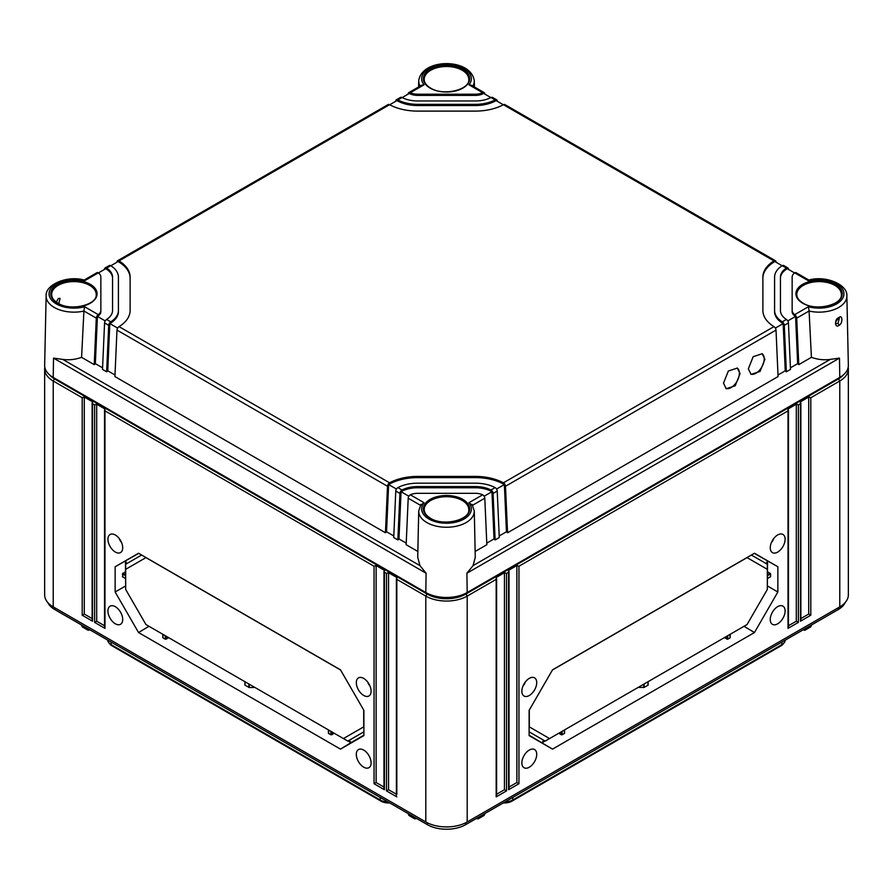 <?xml version="1.0" encoding="UTF-8"?>
<svg xmlns="http://www.w3.org/2000/svg" width="893" height="893" viewBox="0 0 893 893"><rect width="100%" height="100%" fill="white"/><g stroke="black" fill="none" stroke-linecap="round" stroke-linejoin="round"><path stroke-width="1.34" d="M389.705 802.919A10.537 6.084 180 0 1 381.088 801.177L112.005 645.818A10.537 6.084 180 0 1 109.884 644.054L108.779 642.67A11.743 6.776 180 0 1 107.729 640.125M785.271 640.125A11.743 6.776 180 0 1 784.221 642.67L783.116 644.054A10.537 6.084 180 0 1 780.995 645.818L511.912 801.177A10.537 6.084 180 0 1 503.295 802.919M784.221 642.67A11.743 6.776 180 0 1 781.844 644.646L781.888 642.078M511.912 801.177L512.761 799.994L781.844 644.646L780.995 645.818M512.805 797.438L512.761 799.994A11.743 6.776 180 0 1 504.936 801.981M388.064 801.981A11.743 6.776 180 0 1 380.239 799.994L380.195 797.438M112.005 645.818L111.156 644.646L380.239 799.994L381.088 801.177M111.112 642.078L111.156 644.646A11.743 6.776 180 0 1 108.779 642.67M845.269 602.451A27.08 15.627 180 0 1 838.226 609.551L465.644 824.663A27.08 15.627 180 0 1 427.356 824.663L54.774 609.551A27.08 15.627 180 0 1 47.731 602.451M90.003 629.889L88.161 630.268L82.178 626.819L81.531 625M416.718 818.513L414.865 818.892L408.882 815.432L408.235 813.623M484.765 813.623L484.118 815.432L478.135 818.892L476.282 818.513M811.469 625L810.822 626.819L804.839 630.268L802.997 629.889M414.285 817.117L414.865 818.892M478.715 817.117L478.135 818.892M805.419 628.493L804.839 630.268M843.45 374.826A27.08 15.627 180 0 1 838.226 379.067L465.644 594.169A27.08 15.627 180 0 1 427.356 594.169L54.774 379.067A27.08 15.627 180 0 1 49.55 374.826M848.183 367.257A29.268 16.9 180 0 1 848.35 369.043A29.268 16.9 180 0 1 839.777 380.998L810.799 397.731L810.799 615.232L800.452 621.204L800.452 403.703L798.375 404.897L798.375 622.399L788.028 628.371L788.028 410.869L518.945 566.229L518.945 783.73L508.597 789.702L508.597 572.201L506.532 573.395L506.532 790.897L496.173 796.869L496.173 579.378L467.195 596.1A29.268 16.9 180 0 1 425.805 596.1L396.827 579.378L396.827 794.48M848.35 369.043L848.35 594.917A29.268 16.9 180 0 1 839.777 606.86L467.195 821.973A29.268 16.9 180 0 1 425.805 821.973L53.223 606.86A29.268 16.9 180 0 1 44.65 594.917L44.65 369.043A29.268 16.9 180 0 1 44.817 367.257M521.858 762.923A10.515 6.072 -60 0 1 526.412 752.386A10.515 6.072 -60 0 1 534.483 749.495A10.515 6.072 -60 0 1 536.726 754.339A10.515 6.072 -60 0 1 532.094 764.966A10.515 6.072 -60 0 1 523.979 767.701A10.515 6.072 -60 0 1 521.858 762.923M770.246 619.519A10.515 6.072 -60 0 1 774.789 608.981A10.515 6.072 -60 0 1 782.871 606.09A10.515 6.072 -60 0 1 785.114 610.935A10.515 6.072 -60 0 1 780.482 621.561A10.515 6.072 -60 0 1 772.356 624.296A10.515 6.072 -60 0 1 770.246 619.519M521.869 691.215A10.493 6.061 -60 0 1 526.412 680.689A10.493 6.061 -60 0 1 534.483 677.798A10.493 6.061 -60 0 1 536.715 682.643A10.493 6.061 -60 0 1 532.094 693.258A10.493 6.061 -60 0 1 523.979 695.982A10.493 6.061 -60 0 1 521.869 691.215M770.257 547.811A10.493 6.061 -60 0 1 774.8 537.296A10.493 6.061 -60 0 1 782.86 534.394A10.493 6.061 -60 0 1 785.103 539.238A10.493 6.061 -60 0 1 780.482 549.854A10.493 6.061 -60 0 1 772.367 552.577A10.493 6.061 -60 0 1 770.257 547.811M754.451 553.247L777.859 566.765L777.859 591.992L754.451 632.545L552.521 749.127L529.114 735.609L529.114 710.37L552.521 669.828L754.451 553.247M496.173 796.869L496.173 794.48M496.608 578.664L496.608 795.384M506.532 573.395L504.456 572.714L496.173 577.492L496.173 579.378L496.608 578.575M800.876 402.91L800.452 403.703L800.452 401.817L808.723 397.039L810.799 397.731M788.463 410.077L788.028 410.869L788.028 408.994L796.31 404.205L798.375 404.897M509.021 571.408L508.597 572.201L508.597 570.314L516.88 565.537L518.945 566.229M396.827 796.869L386.468 790.897L386.468 573.395L384.403 572.201L384.403 789.702L374.055 783.73L374.055 566.229L104.972 410.869L104.972 628.371L94.625 622.399L94.625 404.897L92.548 403.703L92.548 621.204L82.201 615.232L82.201 397.731L53.223 380.998A29.268 16.9 180 0 1 44.65 369.043M371.086 691.193A10.437 6.028 -120 0 0 366.576 680.734A10.437 6.028 -120 0 0 358.551 677.854A10.437 6.028 -120 0 0 356.318 682.665A10.437 6.028 -120 0 0 360.917 693.214A10.437 6.028 -120 0 0 368.988 695.937A10.437 6.028 -120 0 0 371.086 691.193M371.097 762.901A10.459 6.039 -120 0 0 366.576 752.419A10.459 6.039 -120 0 0 358.539 749.54A10.459 6.039 -120 0 0 356.307 754.362A10.459 6.039 -120 0 0 360.917 764.933A10.459 6.039 -120 0 0 368.999 767.645A10.459 6.039 -120 0 0 371.097 762.901M122.709 619.496A10.459 6.039 -120 0 0 118.189 609.015A10.459 6.039 -120 0 0 110.163 606.135A10.459 6.039 -120 0 0 107.93 610.957A10.459 6.039 -120 0 0 112.529 621.528A10.459 6.039 -120 0 0 120.611 624.24A10.459 6.039 -120 0 0 122.709 619.496M122.698 547.789A10.437 6.028 -120 0 0 118.189 537.329A10.437 6.028 -120 0 0 110.163 534.449A10.437 6.028 -120 0 0 107.941 539.26A10.437 6.028 -120 0 0 112.54 549.809A10.437 6.028 -120 0 0 120.6 552.533A10.437 6.028 -120 0 0 122.698 547.789M138.549 553.247L115.141 566.765L115.141 591.992L138.549 632.545L340.479 749.127L363.886 735.609L363.886 710.37L340.479 669.828L138.549 553.247M369.869 685.791A5.894 3.405 60 0 1 367.771 682.163M104.537 625.736L96.69 621.204L96.69 404.205L104.972 408.994L104.972 410.869L104.537 410.077M104.972 628.371L104.972 625.982M104.537 410.166L104.537 626.875M94.625 622.399L96.69 621.204M94.625 404.897L96.69 404.205M82.201 397.731L84.277 397.039L92.548 401.817L92.548 403.703L92.124 402.91M386.468 573.395L388.544 572.714L396.827 577.492L396.827 579.378L396.392 578.575M374.055 566.229L376.12 565.537L384.403 570.314L384.403 572.201L383.979 571.408M92.124 618.57L84.277 614.038L84.277 397.039M396.392 794.234L388.544 789.702L388.544 572.714M383.979 787.068L376.12 782.536L376.12 565.537M92.548 621.204L92.548 618.816M92.124 403L92.124 619.709M82.201 615.232L84.277 614.038M396.392 578.664L396.392 795.384M386.468 790.897L388.544 789.702M384.403 789.702L384.403 787.313M383.979 571.498L383.979 788.206M374.055 783.73L376.12 782.536M121.481 542.386A5.894 3.405 60 0 1 119.383 538.758M115.141 566.765L138.705 553.347M122.854 576.822L122.441 573.942L125.533 571.654L125.455 560.994L126.773 563.617M363.708 710.069L363.708 726.857L343.437 738.567L145.939 624.542L125.667 589.436L125.667 564.253L141.641 555.033M115.141 591.992L125.645 585.942L125.589 578.597M363.886 735.207L350.927 742.686L349.297 740.252M343.437 738.567L347.824 741.101L363.886 731.825L355.593 736.613M332.151 732.048L331.694 734.772L330.868 734.783L328.591 733.466L328.591 729.994L331.694 731.791M166.556 636.441L166.109 639.176L165.283 639.187L162.995 637.859L162.995 634.387L166.109 636.184M250.721 685.031L249.247 684.183L249.247 687.521L245.039 685.232L244.861 681.649L244.861 684.987M244.861 681.649L249.247 684.183M244.983 681.727L245.039 685.232M249.247 687.521L254.873 687.431M334.239 733.253L331.694 734.772M340.479 749.127L350.927 742.686L348.002 741M138.549 632.545L148.975 626.294M168.654 637.658L166.109 639.176M125.667 569.321L145.939 557.623L340.557 669.984M808.723 397.039L808.723 614.038L800.876 618.57M810.799 615.232L808.723 614.038M800.452 621.204L800.452 618.816M800.876 403L800.876 619.709M504.456 572.714L504.456 789.702L496.608 794.234M516.88 565.537L516.88 782.536L509.021 787.068M796.31 404.205L796.31 621.204L788.463 625.736M506.532 790.897L504.456 789.702M508.597 789.702L508.597 787.313M509.021 571.498L509.021 788.206M518.945 783.73L516.88 782.536M788.028 628.371L788.028 625.982M788.463 410.166L788.463 626.875M798.375 622.399L796.31 621.204M523.03 685.958A5.95 3.438 120 0 0 525.318 681.984M771.44 542.486A6.095 3.516 120 0 0 773.662 538.646M777.859 566.765L754.295 553.347M766.227 563.617L767.545 560.994L767.467 571.654L770.614 573.909L770.614 576.554L767.333 578.441M751.359 555.033L767.333 564.253L767.333 589.436L747.061 624.542L549.563 738.567L529.292 726.857L529.292 710.069M777.859 591.992L767.355 585.942L767.411 578.597M552.443 669.984L747.061 557.623L767.333 569.321M537.407 736.613L529.114 731.825L545.176 741.101L549.563 738.567M543.703 740.252L542.073 742.686L544.998 741M529.114 735.207L552.521 749.127M724.346 637.658L727.717 639.187L730.005 637.859L730.005 634.387L726.444 636.441M642.279 685.031L644.11 683.982L644.166 687.42L638.127 687.431M561.306 731.791L564.421 729.994L564.409 733.466L562.132 734.783L561.306 734.772L560.849 732.048M558.761 733.253L561.306 734.772M754.451 632.545L744.025 626.294M648.139 684.987L648.139 681.649L648.117 685.121L644.166 687.42M644.11 683.982L648.117 681.66M87.581 628.493L88.161 630.268M417.723 557.299L419.956 565.637L426.095 573.217L53.513 358.115L62.722 359.388C68.94 360.281 75.235 359.6 81.587 357.323L83.909 311.077A27.795 16.041 180 0 1 46.135 295.907L44.65 365.259A29.268 16.9 0 0 0 53.223 377.415L425.805 592.517A29.268 16.9 0 0 0 467.195 592.517L466.905 573.217L473.044 565.637L475.277 557.299M809.091 310.998L811.413 357.323L798.766 364.623L796.712 318.142L809.091 310.998L808.422 306.734A24.859 14.355 180 0 0 843.941 293.764A24.859 14.355 180 0 0 808.422 280.793L794.703 272.867L795.574 272.555A2.925 1.686 -60 0 1 796.11 272.7L808.846 280.045C826.125 275.1 847.959 284.845 846.865 295.907L848.35 365.259A29.268 16.9 0 0 1 839.777 377.415L467.195 592.517M837.947 323.556L836.194 323.634C835.011 322.909 835.815 321.134 838.583 318.31L839.375 318.031L837.947 323.556A1.462 0.848 -120 0 1 838.996 325.342C834.832 328.836 834.029 319.08 838.884 317.618C842.512 313.823 843.182 323.512 838.996 325.342M811.413 357.323C817.765 359.6 824.06 360.281 830.278 359.388L839.487 358.115L466.905 573.217M788.441 269.385L788.43 269.128A2.925 1.686 120 0 0 787.827 267.911A2.925 1.686 120 0 0 787.302 267.777L786.398 268.079A23.419 13.518 0 0 0 780.437 277.087L780.437 310.44A23.419 13.518 0 0 0 786.398 319.448L787.302 320.252A2.925 1.686 60 0 1 788.43 322.92L790.495 369.401L786.353 371.789L784.3 325.309A2.925 1.686 -120 0 0 783.161 322.641L782.246 321.837L786.398 319.448M776.028 262.218L776.017 261.962A2.925 1.686 120 0 0 775.414 260.745A2.925 1.686 120 0 0 774.878 260.611L773.963 260.901A40.978 23.664 0 0 0 762.879 277.087L762.879 310.44A40.978 23.664 0 0 0 773.963 326.626L774.878 327.418A2.925 1.686 60 0 1 776.017 330.086L505.494 486.272A2.925 1.686 -120 0 0 504.366 483.604L503.418 482.823A40.978 23.664 0 0 0 475.377 476.416L417.623 476.416A40.978 23.664 0 0 0 389.582 482.823L388.634 483.604A2.925 1.686 120 0 0 387.506 486.272L385.441 532.753L114.929 376.578L116.983 330.086A2.925 1.686 -60 0 1 118.122 327.418L119.037 326.626A40.978 23.664 0 0 0 130.121 310.44L130.121 277.087A40.978 23.664 0 0 0 119.037 260.901L118.122 260.611A2.925 1.686 -120 0 0 117.586 260.745A2.925 1.686 -120 0 0 116.983 261.962L116.972 262.218M497.234 101.255L497.222 100.998A2.925 1.686 120 0 0 496.62 99.782A2.925 1.686 120 0 0 496.084 99.648L495.135 99.916L490.983 97.527L491.943 97.259A2.925 1.686 -60 0 1 492.478 97.393L496.62 99.782M484.81 94.078L484.799 93.832A2.925 1.686 120 0 0 484.196 92.615A2.925 1.686 120 0 0 483.66 92.481L482.678 92.727L468.959 84.813L471.426 85.248L484.196 92.615M472.43 505.36L468.959 502.714L482.678 494.789A11.709 6.764 0 0 0 475.377 493.316L417.623 493.316A11.709 6.764 0 0 0 410.322 494.789L424.041 502.714L420.57 505.36M490.983 490L495.135 487.6L496.084 488.382A2.925 1.686 60 0 1 497.222 491.05L499.276 537.53L495.135 539.93L493.081 493.438A2.925 1.686 -120 0 0 491.943 490.77L490.983 490A23.419 13.518 0 0 0 475.377 486.562L417.623 486.562A23.419 13.518 0 0 0 402.017 490L401.057 490.77A2.925 1.686 120 0 0 399.919 493.438L397.865 539.93L393.724 537.53L395.778 491.05A2.925 1.686 -60 0 1 396.916 488.382L397.865 487.6L402.017 490M495.135 487.6A29.268 16.9 0 0 0 475.377 483.18L417.623 483.18A29.268 16.9 0 0 0 397.865 487.6M786.398 268.079L782.246 265.679A29.268 16.9 0 0 0 774.588 277.087L774.588 310.44A29.268 16.9 0 0 0 782.246 321.837M794.703 272.867A11.709 6.764 0 0 0 792.147 277.087L792.147 310.44A11.709 6.764 0 0 0 794.703 314.649L808.422 306.734M397.865 99.916L396.916 99.648A2.925 1.686 -120 0 0 396.38 99.782L400.522 97.393A2.925 1.686 60 0 1 401.057 97.259L402.017 97.527L397.865 99.916A29.268 16.9 0 0 0 417.623 104.347L475.377 104.347A29.268 16.9 0 0 0 495.135 99.916M402.017 97.527A23.419 13.518 0 0 0 417.623 100.965L475.377 100.965A23.419 13.518 0 0 0 490.983 97.527M410.322 92.727L409.34 92.481A2.925 1.686 -120 0 0 408.804 92.615L421.574 85.248L424.041 84.813L410.322 92.727A11.709 6.764 0 0 0 417.623 94.2L475.377 94.2A11.709 6.764 0 0 0 482.678 92.727M114.996 374.993L107.752 370.818L106.647 371.789L102.505 369.401L104.57 322.92A2.925 1.686 -60 0 1 105.698 320.252L106.602 319.448L110.754 321.837A29.268 16.9 0 0 0 118.412 310.44L118.412 277.087A29.268 16.9 0 0 0 110.754 265.679L106.602 268.079L105.698 267.777A2.925 1.686 -120 0 0 105.173 267.911A2.925 1.686 -120 0 0 104.57 269.128L104.559 269.385M106.602 319.448A23.419 13.518 0 0 0 112.563 310.44L112.563 277.087A23.419 13.518 0 0 0 106.602 268.079M100.853 310.44L100.853 277.087A11.709 6.764 0 0 0 98.297 272.867L84.578 280.793A24.859 14.355 180 0 0 49.059 293.764A24.859 14.355 180 0 0 84.578 306.734L98.297 314.649A11.709 6.764 0 0 0 100.853 310.44L100.853 311.635A11.709 6.764 180 0 1 97.426 316.412L95.339 363.641L94.234 364.623L96.288 318.142A2.925 1.686 120 0 1 97.426 315.475L97.426 316.412L105.218 320.911M117.586 260.745L388.109 104.57A2.925 1.686 60 0 1 388.634 104.425L389.582 104.704A40.978 23.664 0 0 0 417.623 111.1L475.377 111.1A40.978 23.664 0 0 0 503.418 104.704L504.366 104.425A2.925 1.686 -60 0 1 504.891 104.57L775.414 260.745M417.846 551.461L406.148 544.708L408.201 498.216A2.925 1.686 -60 0 1 409.34 495.548L410.322 494.789M56.315 302.091L58.369 298.485L60.088 298.396L58.759 303.598M81.587 357.323L94.234 364.623M102.583 367.827L95.339 363.641M393.791 535.956L386.546 531.77L385.441 532.753M406.215 543.123L398.97 538.948L397.865 539.93M84.578 306.734L83.909 311.077M106.647 371.789L108.7 325.309A2.925 1.686 120 0 1 109.839 322.641L107.752 370.818M408.86 496.218L401.057 491.708L398.97 538.948M491.943 490.77L491.943 491.708A23.419 13.518 0 0 0 475.377 487.757L417.623 487.757A23.419 13.518 0 0 0 401.057 491.708L401.057 490.77M495.135 539.93L494.03 538.948L491.943 491.708L484.14 496.218M396.436 489.04L388.634 484.542L386.546 531.77M504.366 483.604L504.366 484.542A40.978 23.664 0 0 0 475.377 477.61L417.623 477.61A40.978 23.664 0 0 0 388.634 484.542L388.634 483.604M776.017 330.086L778.071 376.578L507.559 532.753L506.454 531.77L504.366 484.542L496.564 489.04M117.642 328.088L109.839 323.579A29.268 16.9 180 0 0 118.412 311.635L118.412 310.44M130.121 310.44L130.121 278.281A40.978 23.664 0 0 0 118.122 261.549L110.855 265.746M112.563 310.44L112.563 278.281A23.419 13.518 0 0 0 105.698 268.715L98.397 272.945M794.603 272.945L787.302 268.715A23.419 13.518 0 0 0 780.437 278.281L780.437 310.44M796.712 318.142A2.925 1.686 -120 0 0 795.574 315.475L795.574 316.412A11.709 6.764 180 0 1 792.147 311.635L792.147 310.44M798.766 364.623L797.661 363.641L795.574 316.412L787.782 320.911M782.145 265.746L774.878 261.549A40.978 23.664 0 0 0 762.879 278.281L762.879 310.44M783.161 322.641L783.161 323.579A29.268 16.9 180 0 1 774.588 311.635L774.588 310.44M786.353 371.789L785.248 370.818L783.161 323.579L775.358 328.088M503.306 104.76L496.084 100.585A29.268 16.9 180 0 1 475.377 105.541L417.623 105.541A29.268 16.9 180 0 1 396.916 100.585L389.694 104.76M490.871 97.583L483.66 93.419A11.709 6.764 180 0 1 475.377 95.395L417.623 95.395A11.709 6.764 180 0 1 409.34 93.419L402.129 97.583M110.754 321.837L109.839 322.641M105.173 267.911L109.303 265.522A2.925 1.686 60 0 1 109.839 265.388L110.754 265.679M98.297 314.649L97.426 315.475M46.135 295.907C45.041 284.845 66.875 275.1 84.188 280.056L96.89 272.7A2.925 1.686 60 0 1 97.426 272.555L98.297 272.867M408.19 94.078L408.201 93.832A2.925 1.686 -120 0 1 408.804 92.615M395.766 101.255L395.778 100.998A2.925 1.686 -120 0 1 396.38 99.782M782.246 265.679L783.161 265.388A2.925 1.686 -60 0 1 783.697 265.522L787.827 267.911M795.574 315.475L794.703 314.649M475.154 551.461L486.852 544.708L484.799 498.216A2.925 1.686 60 0 0 483.66 495.548L482.678 494.789M507.559 532.753L505.494 486.272M764.899 359.276L762.164 353.74L753.167 356.698L748.334 368.842L751.069 374.379L760.066 371.421L764.899 359.276M740.063 373.62L737.328 368.083L728.331 371.03L723.497 383.175L726.232 388.712L735.229 385.765L740.063 373.62M494.03 538.948L486.785 543.123M506.454 531.77L499.209 535.956M785.248 370.818L778.004 374.993M797.661 363.641L790.417 367.827M750.589 374.055A11.709 6.764 120 0 0 759.418 370.338A11.709 6.764 120 0 0 764.229 358.886A11.709 6.764 120 0 0 761.986 353.639M725.752 388.388A11.709 6.764 120 0 0 734.582 384.682A11.709 6.764 120 0 0 739.393 373.229A11.709 6.764 120 0 0 737.149 367.983M414.285 817.608L408.257 814.126M811.447 625.502L805.419 628.985M838.226 378.308L839.777 380.998L839.777 606.86M465.644 593.354L467.195 596.1L467.195 821.973M54.774 378.308L53.223 380.998L53.223 606.86M427.356 593.354L425.805 596.1L425.805 821.973M122.441 576.588L125.667 578.441M122.441 573.942L125.667 575.806M122.854 573.228L125.667 574.858M248.834 683.949L248.834 687.42M330.868 731.311L330.868 734.783M165.283 635.704L165.283 639.187M54.774 607.765L54.774 609.551M427.356 822.799L427.356 824.663M838.226 607.765L838.226 609.551M465.644 822.799L465.644 824.663M770.19 573.206L767.333 574.858M770.614 573.909L767.333 575.806M643.753 684.183L643.753 687.521M647.961 681.75L647.961 685.232M562.132 734.783L562.132 731.311M727.717 639.187L727.717 635.704M726.891 639.176L726.891 636.184M484.743 814.126L478.715 817.608M87.581 628.985L81.553 625.502M834.832 285.369A22.28 12.859 180 0 1 841.351 294.623L841.351 294.623C842.557 304.803 815.912 311.534 803.142 303.173C799.001 300.651 796.88 297.804 796.802 294.623L796.802 294.623A22.28 12.859 180 0 1 810.42 282.612A22.28 12.859 180 0 1 834.832 285.369M838.884 317.618A1.462 0.848 60 0 1 838.572 318.321M846.865 295.907A27.795 16.041 180 0 1 809.091 311.077M839.777 377.415L839.487 358.115M420.134 86.074A27.795 16.041 180 0 1 418.717 80.805L418.583 86.967M418.717 80.805C421.786 57.933 471.124 57.811 474.283 80.805A27.795 16.041 180 0 1 472.866 86.074M468.959 502.714A24.859 14.355 180 0 1 446.5 523.22A24.859 14.355 180 0 1 424.041 502.714M430.125 518.32A23.162 13.373 180 0 1 430.125 499.41A23.162 13.373 180 0 1 462.875 499.41A23.162 13.373 180 0 1 462.875 518.32A23.162 13.373 180 0 1 430.125 518.32M802.707 303.218A23.162 13.373 180 0 1 802.707 284.309A23.162 13.373 180 0 1 835.457 284.309A23.162 13.373 180 0 1 835.457 303.218A23.162 13.373 180 0 1 802.707 303.218M424.041 84.813A24.859 14.355 180 0 1 446.5 64.296A24.859 14.355 180 0 1 468.959 84.813M430.125 88.106A23.162 13.373 180 0 1 430.125 69.196A23.162 13.373 180 0 1 462.875 69.196A23.162 13.373 180 0 1 462.875 88.106A23.162 13.373 180 0 1 430.125 88.106M57.543 303.218A23.162 13.373 180 0 1 57.543 284.309A23.162 13.373 180 0 1 90.293 284.309A23.162 13.373 180 0 1 90.293 303.218A23.162 13.373 180 0 1 57.543 303.218M389.582 104.704L119.037 260.901M773.963 260.901L503.418 104.704M773.963 326.626L503.418 482.823M119.037 326.626L389.582 482.823M408.201 498.216L420.38 505.248M472.051 504.344L474.283 511.019A27.795 16.041 180 0 1 446.5 527.261A27.795 16.041 180 0 1 418.717 511.019L417.723 557.522M425.805 592.517L426.095 573.217M53.223 377.415L53.513 358.115M419.956 565.637L62.722 359.388M51.649 294.623L51.649 294.623A22.28 12.859 180 0 1 65.267 282.612A22.28 12.859 180 0 1 89.68 285.369A22.28 12.859 180 0 1 96.198 294.623L96.198 294.623C97.404 304.803 70.759 311.534 57.989 303.173C53.837 300.651 51.727 297.804 51.649 294.623M424.22 509.724L424.22 509.724A22.28 12.859 180 0 1 437.849 497.714A22.28 12.859 180 0 1 462.25 500.471A22.28 12.859 180 0 1 468.78 509.724L468.78 509.724C469.986 519.916 443.341 526.647 430.56 518.275C426.419 515.763 424.309 512.917 424.22 509.724M462.25 70.268A22.28 12.859 180 0 1 468.78 79.522L468.78 79.522C469.986 89.702 443.341 96.433 430.56 88.061C426.419 85.549 424.309 82.703 424.22 79.522L424.22 79.522A22.28 12.859 180 0 1 437.849 67.511A22.28 12.859 180 0 1 462.25 70.268M395.778 491.05L399.919 493.438M116.983 330.086L387.506 486.272M83.909 310.998L96.288 318.142M104.57 322.92L108.7 325.309M417.623 486.562L417.623 487.757M417.623 476.416L417.623 477.61M475.377 476.416L475.377 477.61M774.878 260.611L774.878 261.549M118.122 260.611L118.122 261.549M105.698 267.777L105.698 268.715M409.34 92.481L409.34 93.419M417.623 94.2L417.623 95.395M475.377 94.2L475.377 95.395M483.66 92.481L483.66 93.419M396.916 99.648L396.916 100.585M417.623 104.347L417.623 105.541M475.377 104.347L475.377 105.541M496.084 99.648L496.084 100.585M784.3 325.309L788.43 322.92M787.302 267.777L787.302 268.715M472.62 505.248L484.799 498.216M493.081 493.438L497.222 491.05M830.278 359.388L473.044 565.637M475.377 486.562L475.377 487.757M122.564 576.856L125.667 578.642M162.827 634.287L162.827 637.613M328.412 729.894L328.412 733.22M770.492 576.822L767.333 578.642M730.173 637.613L730.173 634.287M564.588 733.22L564.588 729.894M474.283 80.805L474.417 86.967M420.949 504.344L418.717 511.019M474.283 511.019L475.277 557.522"/></g></svg>
